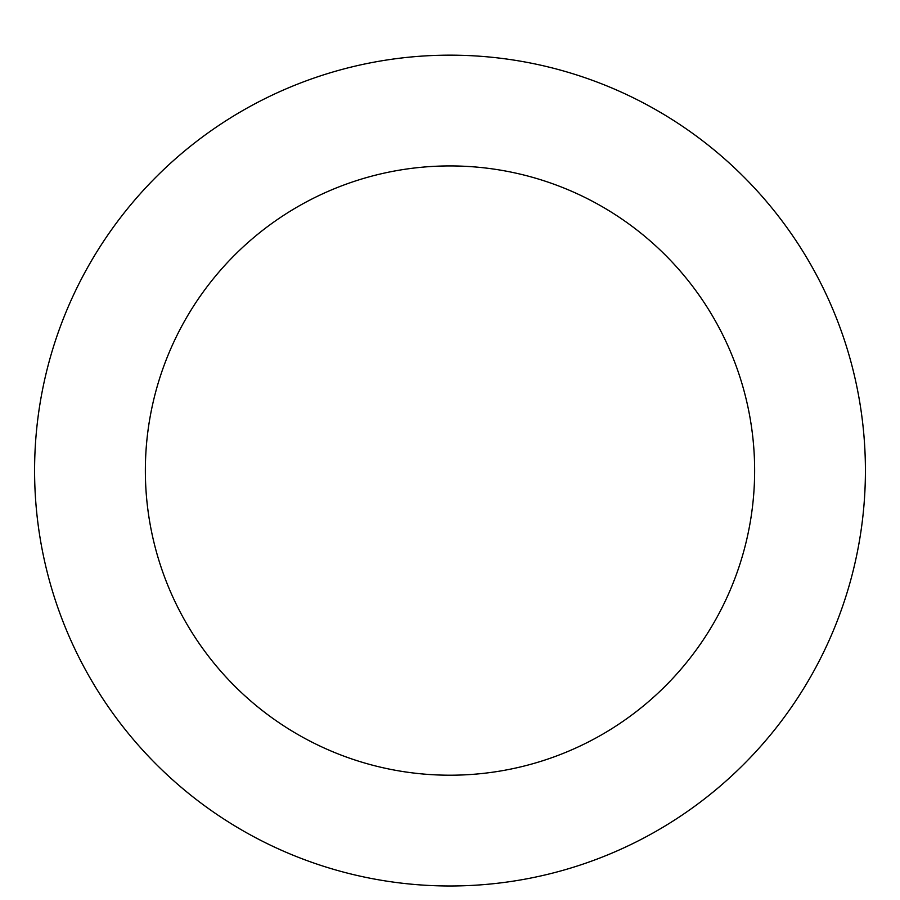 <?xml version="1.0" encoding="UTF-8"?>
<svg xmlns="http://www.w3.org/2000/svg" width="900" height="900" viewBox="0 0 900 900"><rect width="100%" height="100%" fill="white"/><g stroke="black" fill="none" stroke-linecap="round" stroke-linejoin="round"><path stroke-width="1.35" d="M450 55.159A415.418 415.418 0 0 1 809.764 678.274A415.418 415.418 0 0 1 90.236 678.274A415.418 415.418 0 0 1 450 55.159M450 165.926A304.639 304.639 0 0 1 713.824 622.89A304.639 304.639 0 0 1 186.176 622.89A304.639 304.639 0 0 1 450 165.926"/></g></svg>

